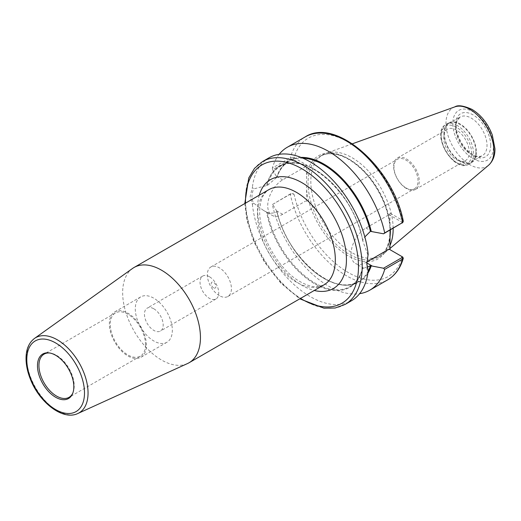 <?xml version="1.0" encoding="UTF-8"?>
<svg xmlns="http://www.w3.org/2000/svg" width="521" height="521" viewBox="0 0 521 521"><rect width="100%" height="100%" fill="white"/><g stroke="black" fill="none" stroke-linecap="round" stroke-linejoin="round"><path stroke-width="0.39" stroke-dasharray="2.6 1.95" d="M219.38 295.641A17.024 9.827 60 0 1 208.257 280.637A17.024 9.827 60 0 1 210.868 266.993A17.024 9.827 60 0 1 219.38 267.84A17.024 9.827 60 0 1 230.503 282.838A17.024 9.827 60 0 1 227.892 296.482A17.024 9.827 60 0 1 219.38 295.641M213.577 287.833A3.36 1.941 60 0 1 211.2 283.717A3.36 1.941 60 0 1 213.577 282.343A3.36 1.941 60 0 1 215.948 286.459A3.36 1.941 60 0 1 213.577 287.833M405.983 187.905A17.024 9.827 -120 0 0 414.495 188.752A17.024 9.827 -120 0 0 414.495 169.091A17.024 9.827 -120 0 0 397.471 159.263A17.024 9.827 -120 0 0 394.859 172.9A17.024 9.827 -120 0 0 405.983 187.905M209.377 276.703A13.233 7.639 -120 0 0 202.76 276.052A13.233 7.639 -120 0 0 200.735 286.654A13.233 7.639 -120 0 0 209.377 298.318A13.233 7.639 -120 0 0 215.994 298.976A13.233 7.639 -120 0 0 218.025 288.367A13.233 7.639 -120 0 0 209.377 276.703M153.812 308.784A13.233 7.639 60 0 1 162.461 320.448A13.233 7.639 60 0 1 160.435 331.056A13.233 7.639 60 0 1 147.196 323.411A13.233 7.639 60 0 1 147.196 308.132A13.233 7.639 60 0 1 153.812 308.784M132.562 268.445A55.005 31.755 -120 0 0 122.656 292.665A55.005 31.755 -120 0 0 145.672 346.953A55.005 31.755 -120 0 0 187.482 363.567M146.408 345.254A26.193 15.122 -120 0 0 134.972 318.898A26.193 15.122 -120 0 0 114.789 311.877A26.193 15.122 -120 0 0 109.364 323.867A26.193 15.122 -120 0 0 120.8 350.229A26.193 15.122 -120 0 0 140.983 357.243A26.193 15.122 -120 0 0 146.408 345.254M145.528 344.746A24.949 14.406 -120 0 0 134.639 319.64A24.949 14.406 -120 0 0 115.408 312.958A24.949 14.406 -120 0 0 110.244 324.375A24.949 14.406 -120 0 0 121.132 349.487A24.949 14.406 -120 0 0 140.357 356.169A24.949 14.406 -120 0 0 145.528 344.746M135.291 308.901A26.193 15.122 -120 0 0 146.727 335.257A26.193 15.122 -120 0 0 166.909 342.277A26.193 15.122 -120 0 0 172.334 330.281A26.193 15.122 -120 0 0 160.904 303.925A26.193 15.122 -120 0 0 140.716 296.905A26.193 15.122 -120 0 0 135.291 308.901M72.836 393.023A24.949 14.406 -120 0 0 73.057 392.515A24.949 14.406 -120 0 0 74.216 385.918A24.949 14.406 -120 0 0 50.283 353.069A24.949 14.406 -120 0 0 49.729 353.004M253.655 203.183L252.385 204.31L250.126 196.619L252.385 187.391L253.655 188.895C251.422 194.437 251.422 199.204 253.655 203.177L263.365 210.328L266.596 212.093A70.022 40.43 -120 0 0 314.762 283.841A70.022 40.43 -120 0 0 362.935 267.709L364.153 268.517L367.819 269.09M252.385 204.31A82.507 47.639 -120 0 0 291.376 282.095A82.507 47.639 -120 0 0 351.519 300.721M269.012 157.811A82.507 47.639 -120 0 0 252.385 187.391M293.785 157.583L306.615 164.968L305.69 166.57L292.874 159.172L290.959 159.133L272.587 169.742L272.366 168.055L290.275 157.713L293.785 157.583L292.874 159.172M401.912 223.196L401.847 222.089L389.037 214.691L389.962 213.089L402.512 220.331L403.313 221.288M279.165 154.314A82.507 47.639 -120 0 0 272.366 168.055M272.587 169.742L276.885 177.335L267.481 185.365L253.655 188.895M301.027 157.414A70.022 40.43 -120 0 0 276.807 176.847M272.366 204.545L290.959 193.571L292.874 193.604L293.785 194.151L290.275 194.209L272.366 204.545A82.507 47.639 -120 0 0 359.627 293.675M292.874 193.604L293.785 194.151M266.596 212.093L267.481 212.516C270.523 213.584 273.662 213.323 276.885 211.734L276.807 211.272A70.022 40.43 -120 0 0 319.64 275.739A70.022 40.43 -120 0 0 367.872 273.193M276.807 211.272L272.587 204.173M306.615 201.542L306.615 164.968M389.037 249.123L402.512 256.905A79.889 46.122 -120 0 1 348.288 272.542A79.889 46.122 -120 0 1 294.065 194.294L293.134 193.76M366.817 263.411L368.145 254.222M401.847 222.089L402.759 220.494M389.962 213.089L390.053 230.048M406.445 188.53A18.118 10.459 60 0 1 394.605 172.562A18.118 10.459 60 0 1 397.386 158.045A18.118 10.459 60 0 1 406.445 158.944A18.118 10.459 60 0 1 418.285 174.906A18.118 10.459 60 0 1 415.504 189.429A18.118 10.459 60 0 1 406.445 188.53M456.455 159.66A18.118 10.459 -120 0 0 465.513 160.559A18.118 10.459 -120 0 0 465.513 139.635A18.118 10.459 -120 0 0 447.396 129.175A18.118 10.459 -120 0 0 444.615 143.692A18.118 10.459 -120 0 0 456.455 159.66M368.145 271.154A69.41 40.078 -120 0 1 358.363 281.646A69.41 40.078 -120 0 1 276.885 211.734L276.872 211.311A69.938 40.377 -120 0 0 319.744 275.739A69.938 40.377 -120 0 0 367.904 272.991M305.69 166.57L282.629 179.882A21.087 12.172 120 0 0 268.856 198.468A21.087 12.172 120 0 0 272.086 215.362A21.087 12.172 120 0 0 282.629 214.32L305.69 201.002M301.216 157.485A69.938 40.377 -120 0 0 276.872 176.886L276.885 177.335A69.41 40.078 -120 0 1 288.947 161.425C283.431 164.643 279.458 169.892 277.029 177.173M367.227 267.156L362.935 267.709M267.481 212.516A69.41 40.078 -120 0 0 301.959 273.44A69.41 40.078 -120 0 0 349.838 286.57A69.41 40.078 -120 0 0 362.785 267.54L362.87 267.677A69.938 40.377 -120 0 1 314.762 283.769A69.938 40.377 -120 0 1 266.661 212.125M367.819 254.808L362.87 241.21L362.785 240.389L364.837 236.938M266.661 185.665A69.938 40.377 -120 0 1 314.762 169.566A69.938 40.377 -120 0 1 362.87 241.21L362.785 240.389A69.41 40.078 -120 0 0 328.308 179.465A69.41 40.078 -120 0 0 280.428 166.342A69.41 40.078 -120 0 0 267.481 185.365M366.882 261.913L365.976 262.434A21.087 12.172 -60 0 1 355.433 263.483A21.087 12.172 -60 0 1 352.203 246.583A21.087 12.172 -60 0 1 365.976 228.003L389.037 214.691M443.951 133.369A22.917 13.233 -120 0 0 453.954 156.437A22.917 13.233 -120 0 0 471.616 162.578A22.917 13.233 -120 0 0 476.363 152.08A22.917 13.233 -120 0 0 466.36 129.019A22.917 13.233 -120 0 0 448.698 122.878A22.917 13.233 -120 0 0 443.951 133.369M475.901 151.813A22.266 12.856 -120 0 0 466.184 129.41A22.266 12.856 -120 0 0 449.024 123.444A22.266 12.856 -120 0 0 444.413 133.636A22.266 12.856 -120 0 0 454.13 156.046A22.266 12.856 -120 0 0 471.29 162.005A22.266 12.856 -120 0 0 475.901 151.813M393.153 228.257A58.215 33.611 -120 0 0 369.422 172.177A58.215 33.611 -120 0 0 326.042 153.298A58.215 33.611 -120 0 0 322.883 154.757A58.215 33.611 -120 0 0 310.829 181.406A58.215 33.611 -120 0 0 336.24 239.992A58.215 33.611 -120 0 0 381.098 255.59A58.215 33.611 -120 0 0 383.944 253.59A58.215 33.611 -120 0 0 389.962 245.456M362.935 241.243A70.022 40.43 -120 0 0 314.762 169.494A70.022 40.43 -120 0 0 266.596 185.626M257.537 214.795A55.005 31.755 60 0 1 268.927 189.618C263.789 192.887 260.845 198.586 260.083 206.7C256.514 230.139 277.543 269.78 300.356 281.776C307.566 285.749 313.642 287.371 318.578 286.641L323.932 284.889A55.005 31.755 60 0 1 296.429 282.167A55.005 31.755 60 0 1 257.537 214.795M259.263 195.193A62.865 36.294 -120 0 0 301.985 285.371A62.865 36.294 -120 0 0 314.274 290.471M245.515 203.138A79.889 46.122 -120 0 0 300.519 298.409M34.484 338.442A43.406 25.06 -120 0 0 26.662 357.556A43.406 25.06 -120 0 0 44.826 400.402A43.406 25.06 -120 0 0 77.824 413.511M262.584 161.523A82.507 47.639 -120 0 0 245.495 199.296A82.507 47.639 -120 0 0 281.509 282.323A82.507 47.639 -120 0 0 345.091 304.433M293.134 159.328L294.065 157.72A79.889 46.122 -120 0 1 348.288 142.083A79.889 46.122 -120 0 1 402.512 220.331L401.587 221.939M290.959 159.133L290.275 157.713A82.507 47.639 -120 0 1 305.182 136.925M290.959 193.571L290.275 194.209A82.507 47.639 -120 0 0 387.689 279.836M306.615 190.074A59.524 34.366 -120 0 0 348.288 255.915A59.524 34.366 -120 0 0 389.962 238.195M389.962 224.551A59.524 34.366 -120 0 0 348.288 158.71A59.524 34.366 -120 0 0 306.615 176.43M276.514 210.79L282.629 214.32M276.514 176.358L282.629 179.882M390.372 229.859A58.215 33.611 -120 0 0 349.213 159.244A58.215 33.611 -120 0 0 320.109 156.365A58.215 33.611 -120 0 0 308.048 183.014A58.215 33.611 -120 0 0 333.46 241.594A58.215 33.611 -120 0 0 378.324 257.192A58.215 33.611 -120 0 0 389.968 236.977M372.092 231.532L365.976 228.003M366.83 262.929L365.976 262.434M471.733 153.688A21.608 12.478 -120 0 0 456.455 127.222A21.608 12.478 -120 0 0 441.17 136.046A21.608 12.478 -120 0 0 456.455 162.506A21.608 12.478 -120 0 0 471.733 153.688M457.379 125.62A22.917 13.233 -120 0 0 445.917 124.48A22.917 13.233 -120 0 0 441.17 134.972A22.917 13.233 -120 0 0 451.179 158.039A22.917 13.233 -120 0 0 468.841 164.18A22.917 13.233 -120 0 0 473.582 153.688A22.917 13.233 -120 0 0 457.379 125.62M455.53 127.222A22.266 12.856 -120 0 0 465.246 149.625A22.266 12.856 -120 0 0 482.4 155.59A22.266 12.856 -120 0 0 487.011 145.398A22.266 12.856 -120 0 0 471.271 118.13A22.266 12.856 -120 0 0 460.141 117.03A22.266 12.856 -120 0 0 455.53 127.222M490.717 145.398A24.884 14.367 -120 0 0 473.12 114.926A24.884 14.367 -120 0 0 455.53 125.086A24.884 14.367 -120 0 0 473.12 155.558A24.884 14.367 -120 0 0 490.717 145.398M493.42 146.961A28.701 16.574 -120 0 0 473.12 111.807A28.701 16.574 -120 0 0 452.827 123.523A28.701 16.574 -120 0 0 473.12 158.677A28.701 16.574 -120 0 0 493.42 146.961M454.846 106.87A33.885 19.564 -120 0 0 445.989 123.236A33.885 19.564 -120 0 0 461.938 158.521A33.885 19.564 -120 0 0 488.555 165.255M302.929 158.195A69.41 40.078 -120 0 0 288.947 161.425L280.428 166.342C304.811 149.247 355.778 194.965 362.694 240.93M227.892 296.482L414.495 188.752M210.868 266.993L397.471 159.263M202.76 276.052L147.196 308.132M215.994 298.976L160.435 331.056M140.716 296.905L114.789 311.877M166.909 342.277L140.983 357.243M50.283 353.069L49.169 352.912M73.057 392.515L72.634 393.557M115.408 312.958L44.103 354.124M140.357 356.169L69.052 397.334M366.81 263.958L366.81 262.89M401.978 256.599L401.6 256.378M415.504 189.429L465.513 160.559M397.386 158.045L447.396 129.175M263.365 210.328L272.086 215.362M362.688 267.534C360.48 276.488 356.201 282.838 349.838 286.57L358.363 281.646C334.899 297.94 286.224 256.417 277.035 211.493M381.098 255.59L378.324 257.192C385.104 253.173 388.959 245.651 389.877 234.619C390.496 224.603 388.425 213.747 383.671 202.057C375.263 182.734 363.56 168.485 348.562 159.309C337.302 153.063 327.82 152.086 320.109 156.365L322.883 154.757M364.153 268.517L355.433 263.483M244.792 203.555L246.98 220.168L253.72 241.392L264.414 261.965L280.858 283.124L299.796 298.826M448.698 122.878L445.917 124.48C429.897 132.549 453.843 174.021 468.841 164.18L471.616 162.578M471.29 162.005L482.4 155.59C480.486 156.795 477.77 156.671 474.266 155.225C466.692 151.324 461.137 144.304 457.588 134.164C455.256 125.483 456.722 121.784 457.249 120.585L460.141 117.03L449.024 123.444M352.411 143.789L326.042 153.298M389.962 248.51L383.944 253.59"/><path stroke-width="0.78" d="M77.824 413.511L187.482 363.567A55.005 31.755 -120 0 0 189.058 362.759A55.005 31.755 -120 0 0 200.448 337.582A55.005 31.755 -120 0 0 176.437 282.226A55.005 31.755 -120 0 0 134.053 267.488A55.005 31.755 -120 0 0 132.562 268.445L34.484 338.442C29.098 342.544 26.284 348.901 26.05 357.51C25.92 364.348 27.359 371.551 30.368 379.112C39.381 402.551 62.917 420.844 77.824 413.511A43.406 25.06 -120 0 0 88.056 393.003A43.406 25.06 -120 0 0 57.356 339.835A43.406 25.06 -120 0 0 34.484 338.442M73.826 386.758A25.705 14.842 -120 0 0 49.169 352.912A25.705 14.842 -120 0 0 37.473 365.768A25.705 14.842 -120 0 0 52.354 395.003A25.705 14.842 -120 0 0 72.634 393.557A25.705 14.842 -120 0 0 73.826 386.758M49.729 353.004A24.949 14.406 -120 0 0 44.103 354.124A24.949 14.406 -120 0 0 38.938 365.547A24.949 14.406 -120 0 0 49.827 390.652A24.949 14.406 -120 0 0 69.052 397.334A24.949 14.406 -120 0 0 72.836 393.023M299.796 298.826L323.971 308.191L335.172 308.009L345.091 304.433L351.519 300.721A82.507 47.639 -120 0 0 368.145 271.141L366.817 263.411M345.091 304.433A82.507 47.639 -120 0 0 362.18 266.661A82.507 47.639 -120 0 0 303.834 165.606A82.507 47.639 -120 0 0 262.584 161.523L269.012 157.811A82.507 47.639 -120 0 1 329.155 176.43A82.507 47.639 -120 0 1 368.145 254.222L366.81 263.958L368.145 271.141A69.41 40.078 -120 0 0 370.424 265.736L367.227 267.156M364.837 236.938L370.424 231.337L383.547 233.799L402.596 222.558A82.507 47.639 -120 0 0 305.182 136.925C335.889 116.737 393.342 168.055 403.319 221.288L402.596 222.558L384.687 232.9A82.507 47.639 -120 0 0 287.273 147.267A82.507 47.639 -120 0 0 279.165 154.314M371.239 231.37A70.022 40.43 -120 0 0 301.027 157.414M384.687 232.9L383.547 233.799M359.627 293.675A82.507 47.639 -120 0 0 369.78 290.177A82.507 47.639 -120 0 0 384.687 269.396L402.596 259.054L403.306 258.26L402.759 257.068L401.886 256.547M366.882 261.913L389.037 249.123L401.847 256.521L401.912 257.628L383.547 268.237L384.687 269.396M383.547 268.237L370.424 265.736M367.872 273.193A70.022 40.43 -120 0 0 371.239 265.795M390.053 230.048L389.962 249.657M402.759 257.068L401.925 256.566M389.962 245.456A58.215 33.611 -120 0 0 393.153 228.94A58.215 33.611 -120 0 0 393.153 228.257M134.053 267.488L268.927 189.618A55.005 31.755 60 0 1 311.311 204.356A55.005 31.755 60 0 1 335.322 259.712A55.005 31.755 60 0 1 323.932 284.889L189.058 362.759M314.274 290.471A62.865 36.294 -120 0 0 346.439 259.712A62.865 36.294 -120 0 0 308.191 186.805A62.865 36.294 -120 0 0 259.263 195.193M300.519 298.409A79.889 46.122 -120 0 0 358.474 266.661A79.889 46.122 -120 0 0 301.985 168.817A79.889 46.122 -120 0 0 245.515 203.138M84.5 392.919A40.794 23.556 -120 0 0 55.649 342.955A40.794 23.556 -120 0 0 26.805 359.607A40.794 23.556 -120 0 0 55.649 409.578A40.794 23.556 -120 0 0 84.5 392.919M403.306 258.26C400.454 268.159 395.25 275.349 387.689 279.836A82.507 47.639 -120 0 0 402.596 259.054L401.912 257.628M367.904 272.991A69.938 40.377 -120 0 0 371.18 265.756M389.968 236.977A58.215 33.611 -120 0 0 390.379 230.542A58.215 33.611 -120 0 0 390.372 229.859M372.092 265.964L366.83 262.929M493.915 150.908A33.885 19.564 -120 0 0 469.955 109.403A33.885 19.564 -120 0 0 454.846 106.87C457.894 104.832 463.625 105.678 472.039 109.41C481.202 115.089 487.962 123.646 492.312 135.082L494.95 148.752C495.074 155.727 492.944 161.223 488.555 165.255A33.885 19.564 -120 0 0 493.915 150.908M371.18 231.331A69.938 40.377 -120 0 0 301.216 157.485M370.424 231.337A69.41 40.078 -120 0 0 302.929 158.195M305.182 136.925L287.273 147.267M387.689 279.836L369.78 290.177M402.922 222.33L402.075 223.079M401.978 256.599L402.512 256.905M262.584 161.523L254.528 168.329L248.771 177.935L244.792 203.555M454.846 106.87L352.411 143.789M488.555 165.255L389.962 248.51"/></g></svg>
